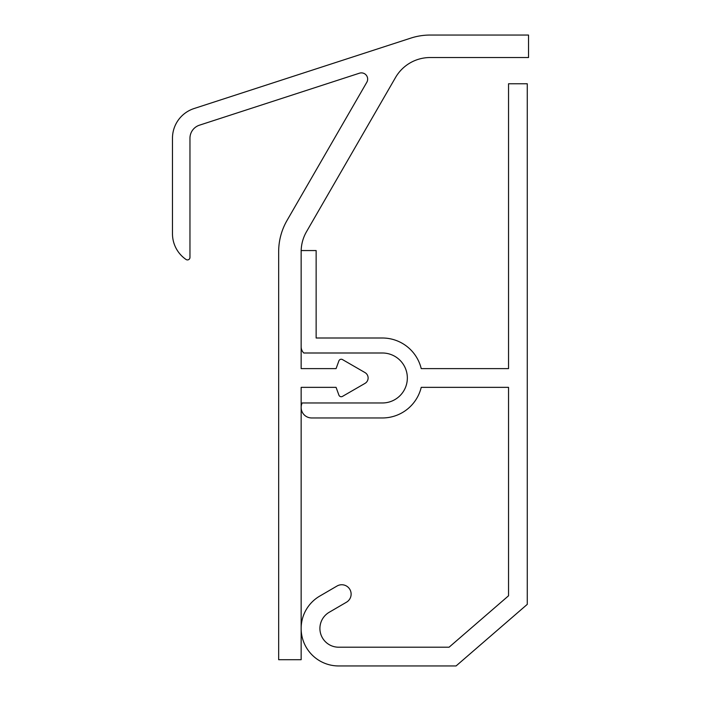 <?xml version="1.0" encoding="UTF-8"?>
<svg xmlns="http://www.w3.org/2000/svg" width="701" height="701" viewBox="0 0 701 701"><rect width="100%" height="100%" fill="white"/><g stroke="black" fill="none" stroke-linecap="round" stroke-linejoin="round"><path stroke-width="1.05" d="M527.275 604.358L527.275 83.769L508.54 83.769L508.54 368.612L421.222 368.612A39.975 39.975 0 0 0 382.36 338.005L316.142 338.005L316.142 250.555L301.15 250.555L301.15 346.75A8.745 8.745 0 0 0 303.778 352.997L382.36 352.997A24.982 24.982 0 0 1 407.342 377.988A24.982 24.982 0 0 1 382.36 402.97L302.157 402.97A10.506 10.506 0 0 0 311.656 417.962L382.36 417.962A39.975 39.975 0 0 0 421.222 387.355L508.54 387.355L508.54 595.789L449.087 647.207L338.636 647.207A18.743 18.743 0 0 1 329.198 612.28L346.469 602.212A9.367 9.367 0 0 0 349.852 589.401A9.367 9.367 0 0 0 337.041 586.018L319.761 596.087A37.477 37.477 0 0 0 338.636 665.95L456.071 665.95L527.275 604.358M430.134 35.05A62.468 62.468 0 0 0 410.83 38.108L194.054 108.541A31.23 31.23 0 0 0 172.472 138.246L172.472 233.722A31.23 31.23 0 0 0 186.054 259.484A2.497 2.497 0 0 0 189.962 257.425L189.962 138.246A13.74 13.74 0 0 1 199.461 125.181L359.482 73.184A6.248 6.248 0 0 1 366.825 82.245L287.033 220.447A62.468 62.468 0 0 0 278.665 251.677L278.665 659.702L301.15 659.702L301.15 387.355L336.077 387.355L338.89 395.084A2.497 2.497 0 0 0 342.482 396.389L364.993 383.394A6.248 6.248 0 0 0 364.993 372.573L342.482 359.578A2.497 2.497 0 0 0 338.89 360.892L336.077 368.612L301.15 368.612L301.15 251.677A39.975 39.975 0 0 1 306.512 231.689L395.513 77.531A39.975 39.975 0 0 1 430.134 57.535L528.528 57.535L528.528 35.05L430.134 35.05"/></g></svg>
